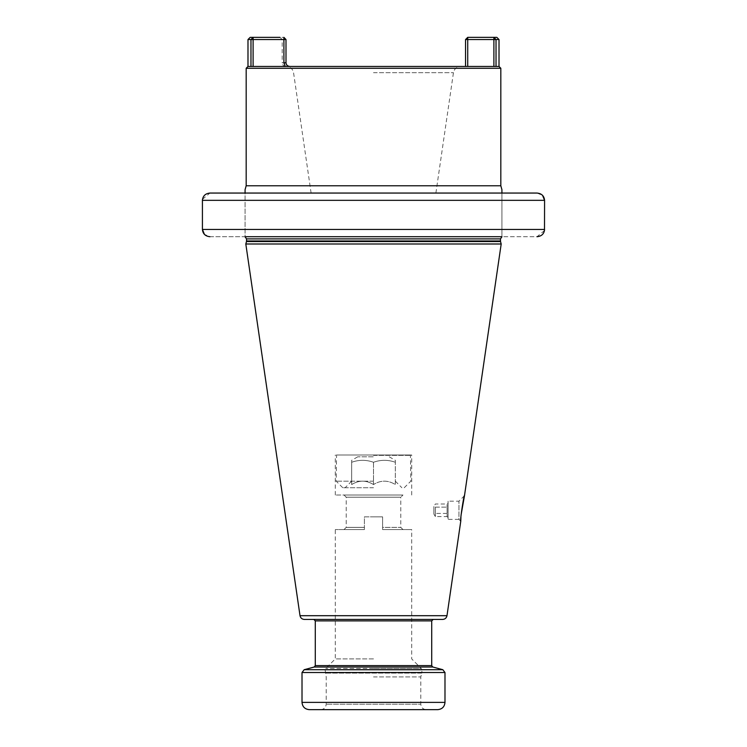 <?xml version="1.0" encoding="UTF-8"?>
<svg xmlns="http://www.w3.org/2000/svg" width="747" height="747" viewBox="0 0 747 747"><rect width="100%" height="100%" fill="white"/><g stroke="black" fill="none" stroke-linecap="round" stroke-linejoin="round"><path stroke-width="0.56" stroke-dasharray="3.73 2.8" d="M373.5 454.988L335.3 454.988L411.7 454.988L336.57 454.988L373.519 454.988L373.519 456.809L357.748 456.809L373.5 456.809L373.481 454.988M373.5 495.009L335.3 495.009L373.5 495.009M364.405 529.567L335.3 529.567L364.405 529.567L364.405 516.84L373.5 516.84L364.405 516.84L364.405 527.391L346.216 527.391L364.405 527.391L364.405 529.567L364.405 516.84L382.595 516.84L364.405 516.84L364.405 529.567L344.031 529.567L364.405 529.567M373.5 658.91L335.3 658.91L373.5 658.91M344.031 495.009L402.969 495.009L344.031 495.009L346.216 497.194L400.784 497.194L402.969 495.009M382.595 516.84L382.595 527.391L400.784 527.391L382.595 527.391L382.595 529.567L411.7 529.567L382.595 529.567L382.595 516.84L373.5 516.84L382.595 516.84L382.595 529.567L382.595 516.84M344.031 529.567L346.216 527.391L346.216 497.194L400.784 497.194L400.784 527.391L402.969 529.567L382.595 529.567L402.969 529.567M373.5 676.913L420.794 676.913L373.5 676.913M309.286 709.65L426.248 709.65C422.933 709.323 421.121 707.512 420.794 704.197L326.206 704.197L420.794 704.197L420.794 676.913L421.812 673.112L325.188 673.112L421.812 673.112L421.887 672.552L373.5 672.552L421.887 672.552L421.887 669.994L325.113 669.994L421.887 669.994L421.243 668.453L373.5 668.453L421.243 668.453L411.7 658.91L411.7 529.567M373.5 709.65L437.714 709.65M335.3 619.431L433.167 619.431M411.7 619.431L442.663 619.431M304.337 619.431L373.5 619.431M245.81 243.989L501.19 243.989M461.086 514.907L460.927 517.083M245.081 236.715L373.5 236.715L245.081 236.715L245.081 189.617L245.081 193.053L435.893 193.053L245.081 193.053L245.081 236.715L209.972 236.715L204.435 234.39M544.498 230.487L537.028 236.715L501.919 236.715L501.919 189.617L501.919 193.053L373.5 193.053L537.028 193.053L245.081 193.053M247.985 66.455L496.027 66.455L493.898 66.455L496.027 66.455L496.027 39.535L465.54 39.535L465.54 66.455L493.898 66.455L465.54 66.455M290.004 66.455C287.511 66.184 286.176 64.98 285.998 62.813L282.189 62.813L282.189 39.535L285.998 39.535L282.189 39.535L280.004 37.35L283.907 37.35L253.102 37.35L253.102 66.455L290.004 66.455C284.467 66.455 284.467 66.455 290.004 66.455L288.473 66.455M286.885 66.455L286.082 66.455M373.5 66.455L460.647 66.455L373.5 66.455M496.83 37.35L467.725 37.35L465.54 39.535M250.17 37.35L253.102 37.35L250.973 39.535L250.973 66.455M467.725 37.35L467.725 66.455M493.898 66.455L493.898 37.35L496.027 39.535L499.015 39.535M499.015 66.455L496.027 66.455M500.826 68.276L246.174 68.276M247.985 39.535L283.907 39.535L283.907 37.35M285.242 66.455L283.907 62.813L283.907 39.535L285.998 39.535L285.998 62.813L283.907 62.813M501.919 236.715L373.5 236.715L501.919 236.715L501.919 193.053M537.028 193.053L542.565 195.378M202.418 229.432L544.582 229.432L544.582 200.336L202.418 200.336M202.502 199.281L209.972 193.053M209.972 236.715L537.028 236.715M460.768 521.201L458.947 519.38L458.947 501.19L448.079 501.19L448.079 519.38L448.079 501.19M464.494 495.644L458.947 501.19L458.947 519.38L448.079 519.38M448.079 503.011L448.079 517.568L448.079 503.011L447.108 503.992L447.108 507.138L447.108 503.992L435.342 503.992L433.895 506.503L433.895 514.067L433.895 506.503M448.079 517.568L447.108 516.588L447.108 507.138L447.108 516.588L435.342 516.588L433.895 514.067M435.342 507.138L435.342 513.441L435.342 507.138L447.108 507.138L435.342 507.138M435.342 516.588L435.342 513.441L435.342 516.588M447.108 513.441L435.342 513.441L447.108 513.441M373.5 462.262C380.774 459.676 388.057 459.676 395.331 462.262C395.331 459.676 395.331 459.676 395.331 462.262C395.331 459.676 395.331 459.676 395.331 462.262C388.048 459.676 380.774 459.676 373.5 462.262C366.226 459.676 358.943 459.676 351.669 462.262C351.669 459.676 351.669 459.676 351.669 462.262C351.669 459.676 351.669 459.676 351.669 462.262C358.952 459.676 366.226 459.676 373.5 462.262L373.5 484.56C380.774 480.032 388.048 480.032 395.331 484.56L395.331 462.262L395.331 484.56C395.331 480.032 395.331 480.032 395.331 484.56C395.331 480.032 395.331 480.032 395.331 484.56C388.048 480.032 380.774 480.032 373.5 484.56L373.5 462.262M351.669 484.56C358.952 480.032 366.226 480.032 373.5 484.56C366.226 480.032 358.952 480.032 351.669 484.56L351.669 462.262L351.669 484.56C351.669 480.032 351.669 480.032 351.669 484.56C351.669 480.032 351.669 480.032 351.669 484.56M373.5 487.735L342.761 487.735L373.5 487.735M373.5 481.18L336.206 481.18L373.5 481.18M373.5 455.353L410.794 455.353L373.5 455.353M373.5 668.453L325.757 668.453L373.5 668.453M302.012 672.515L444.988 672.515M302.012 702.376L444.988 702.376M304.169 669.704L442.831 669.704M432.784 667.015L314.216 667.015M315.29 665.605L431.71 665.605M431.71 620.888L315.29 620.888M446.986 615.696L300.014 615.696M500.537 241.552L246.463 241.552M246.538 240.982L500.462 240.982M500.462 238.891L246.538 238.891M373.5 72.683L453.448 72.683L373.5 72.683M285.821 66.455C283.617 66.24 282.403 65.026 282.189 62.813L285.457 62.813M246.174 185.779L500.826 185.779M335.3 495.009L335.3 454.988M320.752 709.65C324.067 709.323 325.879 707.512 326.206 704.197L326.206 676.913L325.113 669.994L325.757 668.453L335.3 658.91L335.3 529.567M411.7 495.009L411.7 454.988M435.893 193.053L453.448 72.683C454.307 68.827 456.706 66.754 460.647 66.455M311.107 193.053L293.552 72.683C292.693 68.827 290.294 66.754 286.353 66.455M389.252 456.809L395.331 460.32M357.748 456.809L351.669 460.32M351.669 481.18L345.123 487.735M395.331 481.18L401.877 487.735M342.761 487.735L336.206 481.18L336.57 454.988M404.239 487.735L410.794 481.18L410.43 454.988"/><path stroke-width="1.12" d="M426.248 709.65L309.286 709.65C304.869 709.22 302.442 706.793 302.012 702.376L302.012 672.515L444.988 672.515L442.831 669.704L304.169 669.704L302.012 672.515M302.012 702.376L444.988 702.376C444.558 706.793 442.131 709.22 437.714 709.65L373.5 709.65M373.5 619.431L304.337 619.431C301.975 619.244 300.527 618.002 300.014 615.696L446.986 615.696C446.473 618.002 445.025 619.244 442.663 619.431L335.3 619.431M304.169 669.704L314.216 667.015L432.784 667.015L431.71 665.605L315.29 665.605L315.29 620.888L431.71 620.888L433.167 619.431L411.7 619.431M460.927 517.083L460.768 521.201C459.657 522.013 464.251 492.768 464.494 495.644L501.19 243.989L245.81 243.989L300.014 615.696M464.494 495.644L461.086 514.907M245.081 236.715L501.919 236.715M245.081 193.053L245.081 189.617L245.081 193.053L209.972 193.053L537.028 193.053L501.919 193.053L501.919 189.617L501.919 193.053M288.473 66.455L286.885 66.455M286.082 66.455L253.102 66.455L253.102 39.535L283.907 39.535L283.907 62.813L285.242 66.455M373.5 66.455L247.985 66.455L246.174 68.276L500.826 68.276L499.015 66.455L499.015 39.535L496.027 39.535L496.027 66.455L373.5 66.455M465.54 66.455L465.54 39.535L493.898 39.535L493.898 66.455M467.725 66.455L467.725 37.35L465.54 39.535M467.725 37.35L493.898 37.35L493.898 39.535L496.027 39.535L493.898 37.35L496.83 37.35L499.015 39.535M250.973 66.455L250.973 39.535L253.102 37.35L250.17 37.35L247.985 39.535L253.102 39.535L253.102 37.35L280.004 37.35M496.027 66.455L499.015 66.455M283.907 37.35L285.998 39.535L283.907 37.35L283.907 39.535L285.998 39.535L285.998 62.813C286.176 64.98 287.511 66.194 290.004 66.455M537.028 193.053L537.028 193.053C541.622 193.492 544.143 195.91 544.582 200.336L202.418 200.336L202.502 199.281M542.565 195.378L544.582 200.336L544.498 230.487M209.972 193.053C205.378 193.492 202.857 195.919 202.418 200.336L202.418 229.432C202.857 233.858 205.378 236.276 209.972 236.715M204.435 234.39L202.418 229.432L202.418 200.336M537.028 236.715C541.622 236.276 544.143 233.848 544.582 229.432L202.418 229.432M245.81 243.989L246.463 241.552L500.537 241.552L501.19 243.989M500.462 240.982L246.538 240.982L246.538 238.891L500.462 238.891L500.537 241.552M285.457 62.813L283.907 62.813M501.919 189.617L500.826 185.779L246.174 185.779L246.174 68.276M444.988 702.376L444.988 672.515M432.784 667.015L442.831 669.704M314.216 667.015L315.29 665.605M431.71 665.605L431.71 620.888M315.29 620.888L313.833 619.431M446.986 615.696L460.768 521.201M246.463 241.552L246.538 240.982M245.081 236.836L246.538 238.891M247.985 66.455L247.985 39.535M500.826 185.779L500.826 68.276M501.919 236.836L500.462 238.891M245.081 189.617L246.174 185.779"/></g></svg>
